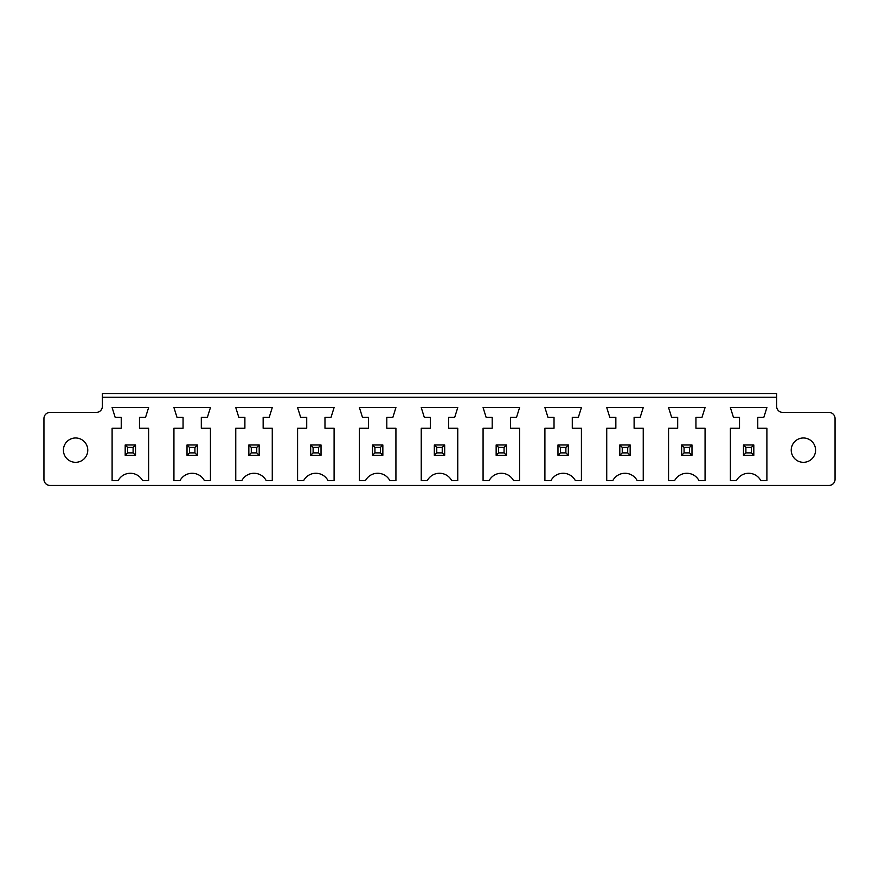 <?xml version="1.0" encoding="UTF-8"?>
<svg xmlns="http://www.w3.org/2000/svg" width="879" height="879" viewBox="0 0 879 879"><rect width="100%" height="100%" fill="white"/><g stroke="black" fill="none" stroke-linecap="round" stroke-linejoin="round"><path stroke-width="1.32" d="M50.037 485.45L828.963 485.45A6.087 6.087 0 0 0 835.05 479.363L835.05 418.503A6.087 6.087 0 0 0 828.963 412.416L782.717 412.416A6.087 6.087 0 0 1 776.629 406.34L776.629 397.209L102.371 397.209L102.371 406.34A6.087 6.087 0 0 1 96.283 412.416L50.037 412.416A6.087 6.087 0 0 0 43.95 418.503L43.95 479.363A6.087 6.087 0 0 0 50.037 485.45M581.415 480.571L575.327 480.571A13.789 13.789 0 0 0 550.979 480.571L544.903 480.571L544.903 428.238L554.023 428.238L554.023 417.283L547.947 417.283L544.903 407.548L581.415 407.548L578.371 417.283L572.284 417.283L572.284 428.238L581.415 428.238L581.415 480.571M483.076 428.238L492.196 428.238L492.196 417.283L486.109 417.283L483.076 407.548L519.588 407.548L516.544 417.283L510.457 417.283L510.457 428.238L519.588 428.238L519.588 480.571L513.501 480.571A13.789 13.789 0 0 0 489.153 480.571L483.076 480.571L483.076 428.238M303.673 480.571L297.585 480.571L297.585 428.238L306.716 428.238L306.716 417.283L300.629 417.283L297.585 407.548L334.097 407.548L331.053 417.283L324.977 417.283L324.977 428.238L334.097 428.238L334.097 480.571L328.021 480.571A13.789 13.789 0 0 0 303.673 480.571M395.924 428.238L395.924 480.571L389.847 480.571A13.789 13.789 0 0 0 365.499 480.571L359.412 480.571L359.412 428.238L368.543 428.238L368.543 417.283L362.456 417.283L359.412 407.548L395.924 407.548L392.891 417.283L386.804 417.283L386.804 428.238L395.924 428.238M448.631 417.283L448.631 428.238L457.761 428.238L457.761 480.571L451.674 480.571A13.789 13.789 0 0 0 427.326 480.571L421.239 480.571L421.239 428.238L430.369 428.238L430.369 417.283L424.282 417.283L421.239 407.548L457.761 407.548L454.718 417.283L448.631 417.283M269.227 417.283L263.151 417.283L263.151 428.238L272.27 428.238L272.27 480.571L266.183 480.571A13.789 13.789 0 0 0 241.846 480.571L235.759 480.571L235.759 428.238L244.889 428.238L244.889 417.283L238.802 417.283L235.759 407.548L272.27 407.548L269.227 417.283M139.486 417.283L139.486 428.238L148.617 428.238L148.617 480.571L142.53 480.571A13.789 13.789 0 0 0 118.193 480.571L112.105 480.571L112.105 428.238L121.236 428.238L121.236 417.283L115.149 417.283L112.105 407.548L148.617 407.548L145.573 417.283L139.486 417.283M183.063 428.238L183.063 417.283L176.976 417.283L173.932 407.548L210.444 407.548L207.4 417.283L201.313 417.283L201.313 428.238L210.444 428.238L210.444 480.571L204.357 480.571A13.789 13.789 0 0 0 180.019 480.571L173.932 480.571L173.932 428.238L183.063 428.238M760.807 480.571A13.789 13.789 0 0 0 736.47 480.571L730.383 480.571L730.383 428.238L739.514 428.238L739.514 417.283L733.427 417.283L730.383 407.548L766.895 407.548L763.851 417.283L757.764 417.283L757.764 428.238L766.895 428.238L766.895 480.571L760.807 480.571M668.556 407.548L705.068 407.548L702.024 417.283L695.937 417.283L695.937 428.238L705.068 428.238L705.068 480.571L698.981 480.571A13.789 13.789 0 0 0 674.643 480.571L668.556 480.571L668.556 428.238L677.687 428.238L677.687 417.283L671.6 417.283L668.556 407.548M606.73 480.571L606.73 428.238L615.849 428.238L615.849 417.283L609.773 417.283L606.73 407.548L643.241 407.548L640.198 417.283L634.111 417.283L634.111 428.238L643.241 428.238L643.241 480.571L637.154 480.571A13.789 13.789 0 0 0 612.817 480.571L606.73 480.571M776.629 397.209L776.629 393.55L102.371 393.55L102.371 397.209M87.768 450.147A12.174 12.174 0 0 0 69.507 439.61A12.174 12.174 0 0 0 69.507 460.695A12.174 12.174 0 0 0 87.768 450.147M815.58 450.147A12.174 12.174 0 0 0 797.319 439.61A12.174 12.174 0 0 0 797.319 460.695A12.174 12.174 0 0 0 815.58 450.147M568.328 444.972L568.328 455.322L557.978 455.322L557.978 444.972L568.328 444.972L565.889 447.411L565.889 452.883L568.328 455.322M496.152 444.972L506.502 444.972L506.502 455.322L496.152 455.322L496.152 444.972L498.591 447.411L504.063 447.411L504.063 452.883L506.502 455.322M310.672 444.972L321.022 444.972L321.022 455.322L310.672 455.322L310.672 444.972L313.111 447.411L318.583 447.411L318.583 452.883L321.022 455.322M372.498 444.972L382.848 444.972L382.848 455.322L372.498 455.322L372.498 444.972L374.937 447.411L380.409 447.411L380.409 452.883L382.848 455.322M444.675 444.972L444.675 455.322L434.325 455.322L434.325 444.972L444.675 444.972L442.236 447.411L442.236 452.883L444.675 455.322M248.845 444.972L259.195 444.972L259.195 455.322L248.845 455.322L248.845 444.972L251.284 447.411L256.756 447.411L256.756 452.883L259.195 455.322M125.192 444.972L135.531 444.972L135.531 455.322L125.192 455.322L125.192 444.972L127.62 447.411L133.103 447.411L133.103 452.883L135.531 455.322M197.357 444.972L187.018 444.972L187.018 455.322L197.357 455.322L197.357 444.972L194.929 447.411L194.929 452.883L197.357 455.322M753.808 444.972L753.808 455.322L743.469 455.322L743.469 444.972L753.808 444.972L751.38 447.411L751.38 452.883L753.808 455.322M691.982 444.972L691.982 455.322L681.643 455.322L681.643 444.972L691.982 444.972L689.554 447.411L689.554 452.883L691.982 455.322M630.155 444.972L630.155 455.322L619.805 455.322L619.805 444.972L630.155 444.972L627.716 447.411L627.716 452.883L630.155 455.322M557.978 444.972L560.417 447.411L565.889 447.411M560.417 447.411L560.417 452.883L557.978 455.322M560.417 452.883L565.889 452.883M506.502 444.972L504.063 447.411M498.591 447.411L498.591 452.883L496.152 455.322M498.591 452.883L504.063 452.883M321.022 444.972L318.583 447.411M313.111 447.411L313.111 452.883L310.672 455.322M313.111 452.883L318.583 452.883M382.848 444.972L380.409 447.411M374.937 447.411L374.937 452.883L372.498 455.322M374.937 452.883L380.409 452.883M434.325 444.972L436.764 447.411L442.236 447.411M436.764 447.411L436.764 452.883L434.325 455.322M436.764 452.883L442.236 452.883M259.195 444.972L256.756 447.411M251.284 447.411L251.284 452.883L248.845 455.322M251.284 452.883L256.756 452.883M135.531 444.972L133.103 447.411M127.62 447.411L127.62 452.883L125.192 455.322M127.62 452.883L133.103 452.883M187.018 444.972L189.446 447.411L189.446 452.883L187.018 455.322M189.446 452.883L194.929 452.883M189.446 447.411L194.929 447.411M743.469 444.972L745.897 447.411L751.38 447.411M745.897 447.411L745.897 452.883L743.469 455.322M745.897 452.883L751.38 452.883M681.643 444.972L684.071 447.411L689.554 447.411M684.071 447.411L684.071 452.883L681.643 455.322M684.071 452.883L689.554 452.883M619.805 444.972L622.244 447.411L627.716 447.411M622.244 447.411L622.244 452.883L619.805 455.322M622.244 452.883L627.716 452.883"/></g></svg>
